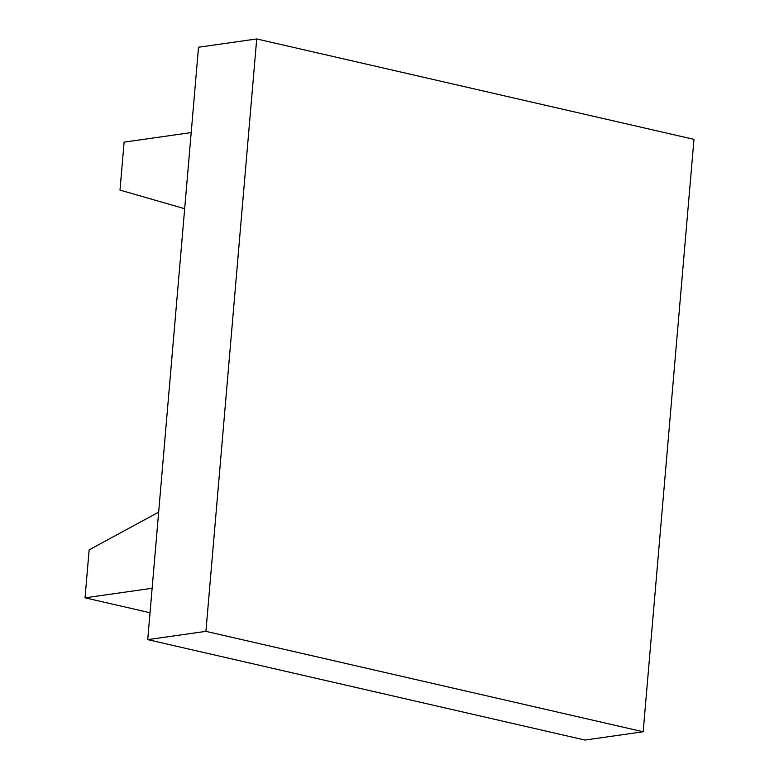 <?xml version="1.0" encoding="UTF-8"?>
<svg xmlns="http://www.w3.org/2000/svg" width="779" height="779" viewBox="0 0 779 779"><rect width="100%" height="100%" fill="white"/><g stroke="black" fill="none" stroke-linecap="round" stroke-linejoin="round"><path stroke-width="1.17" d="M152.139 588.272L85.038 597.824L89.147 549.857L158.663 512.144M85.038 597.824L150.035 612.752M191.206 132.576L124.104 142.138L119.995 190.105L184.672 208.704M643.172 731.763L584.98 740.05L147.728 639.637L198.518 47.237L256.71 38.95L693.962 139.363L643.172 731.763L205.919 631.35L256.71 38.95M147.728 639.637L205.919 631.35"/></g></svg>
